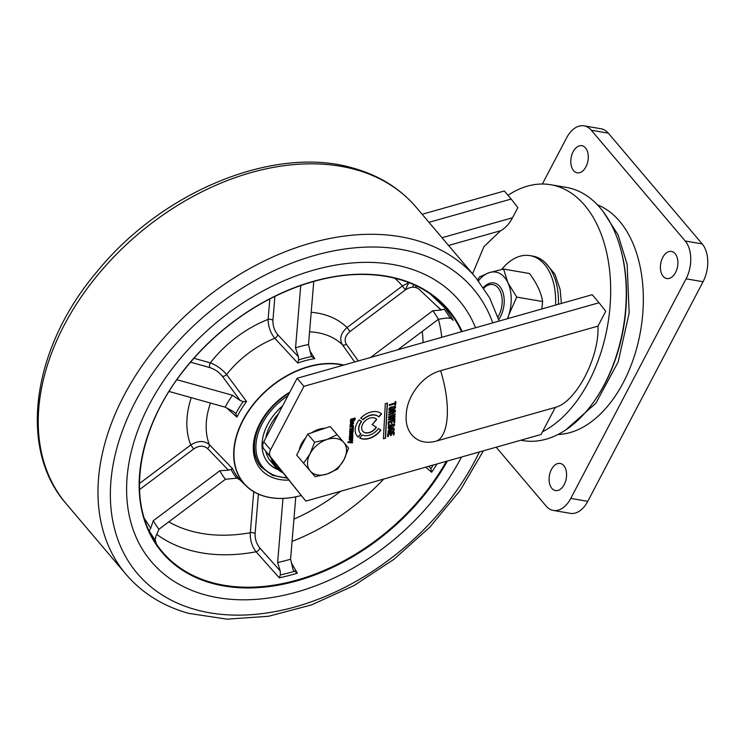 <?xml version="1.0" encoding="UTF-8"?>
<svg xmlns="http://www.w3.org/2000/svg" width="745" height="745" viewBox="0 0 745 745"><rect width="100%" height="100%" fill="white"/><g stroke="black" fill="none" stroke-linecap="round" stroke-linejoin="round"><path stroke-width="1.12" d="M507.96 195.302A128.438 79.845 99.8 0 1 550.797 184.741L566.377 187.414A128.438 79.845 99.8 0 1 600.265 207.985A128.438 79.845 99.8 0 1 620.315 247.74A128.438 79.845 99.8 0 1 593.839 401.723A128.438 79.845 99.8 0 1 522.85 440.574L520.839 440.221M550.797 184.741A128.438 79.845 99.8 0 1 584.685 205.303A128.438 79.845 99.8 0 1 607.212 327.688A128.438 79.845 99.8 0 1 542.481 431.793L541.056 434.493L305.813 501.124L263.767 448.807A9.173 6.37 -40.3 0 1 263.767 441.766L297.097 378.283L592.219 294.703L599.045 302.759L303.923 386.338L270.593 449.822A9.173 6.37 139.7 0 0 270.593 456.862L305.813 501.124M620.315 247.74L620.65 248.932A126.603 78.709 99.8 0 1 594.547 400.717L593.839 401.723M436.849 440.947C416.8 446.86 404.488 431.858 406.267 415.012C406.304 398.612 420.459 376.216 440.584 370.703L597.956 326.133C599.511 357.432 575.941 402.328 555.286 407.403L436.849 440.947A62.012 24.445 74.2 0 0 447.251 415.896A62.012 24.445 74.2 0 0 440.584 370.703M422.136 214.281L504.318 191.009L511.144 199.064L428.971 222.336M448.574 245.459L500.621 230.717C505.194 228.333 509.152 224.012 512.504 217.764L517.84 207.594L511.144 199.064M351.398 433.925L351.64 435.462L352.543 434.67L352.05 433.506L352.851 433.655L352.73 435.583L349.303 436.607M352.73 435.583L349.479 436.803L349.778 434.326L351.435 433.963M350.969 435.276L350.848 434.531L349.824 435.033L350.699 435.48M351.305 433.813L351.649 435.21M352.674 433.45L352.562 435.387M352.366 434.465L351.836 434.056M359.686 438.023L362.396 434.95A12.386 8.605 139.7 0 0 378.395 428.543L380.909 430.107A16.511 11.473 -40.3 0 1 359.686 438.023M359.751 437.939A16.511 11.473 139.7 0 0 380.686 429.977M393.435 429.036L388.536 431.085L388.667 431.821L390.492 431.308L390.538 430.424L391.283 430.219L391.2 431.895L388.005 432.798C387.977 429.53 390.007 428.021 394.077 428.273L393.975 430.712L392.447 431.541L393.695 429.642L393.258 428.841L388.369 430.889L388.592 431.597M393.975 430.712L392.28 431.336M393.909 428.077L393.807 430.517M391.097 430.265L391.023 431.69L387.922 432.575M393.518 429.446L393.258 428.841M372.249 424.603L376.579 419.221M362.685 431.178A9.173 6.37 139.7 0 0 376.206 427.174M372.025 424.464L376.421 427.304A9.173 6.37 -40.3 0 1 364.212 432.417A9.173 6.37 -40.3 0 1 364.687 421.391A9.173 6.37 -40.3 0 1 376.756 419.416L372.202 424.659M352.692 428.999L349.852 429.651L349.899 428.906L353.326 427.937L353.204 431.476L352.944 432.333L349.647 433.525L349.694 432.78L352.711 431.374L349.75 431.588L349.796 430.843L352.813 429.418L352.515 428.803L349.684 429.455M353.139 427.993L352.767 432.128L349.479 433.329M352.543 431.169L349.582 431.392M360.794 418.038L363.206 419.696L360.738 418.094A16.511 11.473 -40.3 0 1 381.57 413.866L378.87 416.976A12.386 8.605 139.7 0 0 363.206 419.696M378.87 416.976L378.702 416.772A12.386 8.605 139.7 0 0 363.038 419.5M378.702 416.772L381.375 413.699M391.33 425.963L391.255 427.388L388.145 428.263M393.751 425.134L393.49 424.529L388.592 426.578L388.815 427.285M394.133 423.765L394.505 424.883L392.503 427.034M393.919 425.33L393.658 424.734L388.769 426.783L388.899 427.509L390.725 426.997L390.771 426.121L391.516 425.907L391.423 427.593L388.229 428.496L388.49 425.591L394.31 423.97L394.673 425.088L392.671 427.239L393.919 425.33L393.49 424.529M395.027 403.054L395.092 401.741L395.846 401.527L395.66 404.954L394.915 405.168L394.98 403.855L389.244 405.485L389.281 404.675L395.027 403.054M394.794 403.911L389.253 405.224M395.66 401.574L395.493 404.758L394.924 404.917M385.538 438.181L383.433 438.777L385.295 403.66L387.409 403.054L385.538 438.181L383.442 438.526M387.223 403.11L385.37 437.976M297.097 378.283L303.923 386.338M597.956 326.133L605.741 311.298L599.045 302.759M389.98 408.39L393.63 407.115L394.859 407.59L394.58 408.26L389.924 409.573L389.98 408.39M389.756 409.378L389.803 408.185L393.462 406.91L394.692 407.394M395.111 406.118L395.446 407.18C394.003 409.508 391.879 410.495 389.095 410.15M389.151 410.225L389.262 410.355C388.527 408.893 389.132 407.785 391.069 407.049L395.278 406.323L395.614 407.375C394.17 409.703 392.056 410.7 389.262 410.355L389.207 410.29M390.417 433.99L388.266 434.344L388.164 436.244L387.596 436.402M390.52 435.359L391.088 435.201L391.172 433.525L393.239 433.19M393.341 434.708L393.909 434.549L394.031 432.165M387.586 436.654L387.726 433.953L394.217 432.119L394.077 434.745L393.332 434.959L393.425 433.134L391.349 433.72L391.255 435.406L390.51 435.611L390.594 433.935L388.434 434.549L388.331 436.449L387.586 436.654M357.088 435.927A16.511 11.473 139.7 0 0 358.094 436.896L360.785 433.851M361.427 421.325A12.386 8.605 139.7 0 0 360.235 433.255M359.183 419.863L361.642 421.465A12.386 8.605 139.7 0 0 360.98 434.028L358.261 437.091A16.511 11.473 -40.3 0 1 359.183 419.863M391.581 411.938L388.871 412.451M391.768 411.883L388.853 412.711L388.899 411.911L395.39 410.067L395.297 411.864L392.531 413.829L392.066 413.093L391.73 413.903L388.722 415.188L388.769 414.35L391.488 413.196L391.6 411.687M392.513 411.668L394.599 411.082L392.69 412.991L392.513 411.668M392.69 412.991L392.345 411.473L394.412 411.138M391.889 412.898L392.364 413.633L391.889 412.898L391.563 413.708L388.555 414.993M395.204 410.123L395.12 411.668L392.364 413.633M354.834 417.871L355.095 419.044L353.568 421.093M352.711 419.891L352.636 421.353L350.355 421.996M354.527 419.239L354.341 418.597L350.662 420.32L350.867 421.046M350.644 419.277L355.011 418.066L355.263 419.249L353.745 421.288L354.518 418.802L350.83 420.525L350.923 421.279L352.292 420.897L352.897 419.845L352.804 421.558L350.411 422.238L350.644 419.277M391.823 421.325L394.077 420.944L391.823 421.325L391.907 423.207L391.153 423.421L391.246 421.745L389.086 422.35L388.983 424.25L388.229 424.464L388.378 421.763L394.869 419.929L394.729 422.555L393.975 422.769L394.077 420.944M391.991 421.53L391.907 423.207M394.682 419.975L394.552 422.35L393.993 422.508M391.06 421.791L388.909 422.154L388.815 424.054L388.247 424.212M391.172 423.169L391.73 423.011M349.144 441.953L352.692 439.857L352.655 440.621L350.094 442.055L352.571 442.102L352.534 442.837L347.943 442.558L347.98 441.85L349.144 441.953M350.672 424.734L351.128 425.479L350.252 425.386C350.001 423.346 351.053 422.415 353.409 422.592L353.624 423.505L351.556 425.358L351.659 423.495L350.699 423.914L350.672 424.734M350.625 424.669L350.532 423.709L351.472 423.542M352.953 423.421L351.985 423.151L352.115 424.212M353.232 422.396L353.456 423.3L351.389 425.153M350.951 424.548L350.951 425.274L350.085 425.181M394.887 416.083L394.85 416.8L389.588 419.007L394.952 418.355L394.906 419.118L388.471 420.012L388.517 419.137L393.854 416.865L388.601 417.6L388.648 416.725L395.185 413.941L395.139 414.704L389.886 416.837L395.074 416.055L394.85 416.8M395.018 417.004L389.765 419.202M394.999 414.015L390.818 416.455M392.885 417.004L388.424 417.396M394.766 418.383L394.738 418.923L388.48 419.78M353.27 425.609L352.795 427.183M352.627 427.22L352.422 426.522L349.815 427.071M352.59 426.717L349.982 427.267L350.02 426.522L353.456 425.553L353.428 427.248L352.804 427.425L352.422 426.522M555.286 407.403L542.481 431.793M352.599 439.029L349.293 440.23L349.331 439.485L352.357 438.088L352.189 437.632L349.396 438.293L349.433 437.548L352.869 436.579L352.599 439.029M500.621 230.717L483.933 246.651L472.581 273.778M352.683 436.635L352.422 438.824L349.126 440.025M352.348 437.213L352.674 438.051M352.189 437.883L349.228 438.097M352.506 423.253L353.13 423.626L352.096 424.473L352.506 423.253M351.025 434.726L351.137 435.601L350.15 435.685L351.025 434.726M483.421 287.598A22.015 13.689 99.8 0 1 489.586 283.314A22.015 13.689 99.8 0 1 493.972 282.951M483.403 287.57A22.015 13.689 99.8 0 1 489.549 283.305A22.015 13.689 99.8 0 1 493.954 282.942A22.015 13.689 99.8 0 1 503.965 297.041A22.015 13.689 99.8 0 1 498.75 319.558M507.801 318.609L508.891 314.688L516.713 297.087L507.876 282.681A33.022 20.534 99.8 0 1 508.891 314.688A33.022 20.534 99.8 0 1 507.457 318.711M478.476 280.846A33.022 20.534 99.8 0 1 489.204 272.642L479.38 277L477.759 279.952M507.876 282.681L503.592 269.057L489.204 272.642A33.022 20.534 99.8 0 1 507.876 282.681M503.592 269.057L529.49 273.508C536.866 283.389 541.243 292.738 542.611 301.539L516.713 297.087M541.811 308.979L542.611 301.539M585.505 147.91A13.764 8.558 99.8 0 1 587.172 163.9A13.764 8.558 99.8 0 1 577.207 172.831A13.764 8.558 99.8 0 1 573.575 170.624A13.764 8.558 99.8 0 1 571.909 154.634A13.764 8.558 99.8 0 1 581.873 145.703A13.764 8.558 99.8 0 1 585.505 147.91M675.11 253.626A13.764 8.558 99.8 0 1 676.786 269.615A13.764 8.558 99.8 0 1 666.812 278.546A13.764 8.558 99.8 0 1 663.18 276.339A13.764 8.558 99.8 0 1 661.513 260.35A13.764 8.558 99.8 0 1 671.478 251.419A13.764 8.558 99.8 0 1 675.11 253.626M563.797 465.644A13.764 8.558 99.8 0 1 565.474 481.633A13.764 8.558 99.8 0 1 555.5 490.564A13.764 8.558 99.8 0 1 551.868 488.357A13.764 8.558 99.8 0 1 550.201 472.367A13.764 8.558 99.8 0 1 560.165 463.437A13.764 8.558 99.8 0 1 563.797 465.644M597.49 204.884A117.431 73.001 99.8 0 1 619.57 221.209A117.431 73.001 99.8 0 1 636.007 350.681A117.431 73.001 99.8 0 1 558.014 434.493M542.36 184.015L566.591 137.862A27.518 17.107 99.8 0 1 584.061 125.84A27.518 17.107 99.8 0 1 591.316 130.245L685.195 240.998A27.518 17.107 99.8 0 1 686.071 278.816L570.782 498.405A27.518 17.107 99.8 0 1 553.321 510.427A27.518 17.107 99.8 0 1 546.057 506.023L496.198 447.205M584.061 125.84L601.057 128.764A27.518 17.107 99.8 0 1 608.311 133.169L702.19 243.913A27.518 17.107 99.8 0 1 703.066 281.731L587.777 501.329A27.518 17.107 99.8 0 1 570.316 513.352L553.321 510.427M483.784 288.147A20.18 12.544 99.8 0 1 498.116 287.84A20.18 12.544 99.8 0 1 497.93 317.035M558.452 304.267A55.046 34.223 -80.2 0 0 532.833 256.122L530.002 255.628A55.046 34.223 -80.2 0 0 526.64 255.321A55.046 34.223 -80.2 0 0 501.711 269.439M555.565 305.087A55.046 34.223 -80.2 0 0 530.002 255.628M314.613 442.26L310.013 453.826A22.015 15.291 -40.3 0 1 326.776 439.55L314.613 442.26L307.676 434.074L330.175 426.503L337.113 434.689L326.776 439.55A22.015 15.291 -40.3 0 1 343.771 442.474A22.015 15.291 -40.3 0 1 344.013 459.674L348.604 448.099L337.113 434.689M303.597 463.241L310.255 471.026A22.015 15.291 -40.3 0 1 310.013 453.826L303.597 463.241L296.659 455.055L307.676 434.074M315.079 476.651L327.251 473.95A22.015 15.291 -40.3 0 1 310.255 471.026L315.079 476.651M327.251 473.95L337.587 469.089L344.013 459.674A22.015 15.291 139.7 0 1 327.251 473.95M330.175 426.503L348.604 448.099M311.615 432.752A22.015 15.291 -40.3 0 1 318.245 429.483A22.015 15.291 -40.3 0 1 324.904 428.282M335.017 432.156A22.015 15.291 -40.3 0 1 335.278 432.445L335.939 433.227M299.248 450.12A22.015 15.291 -40.3 0 1 305.748 437.753M273.024 460.438A44.951 31.225 139.7 0 0 281.47 471.24A44.951 31.225 139.7 0 0 281.778 471.436M282.914 472.87A45.873 31.867 -40.3 0 1 280.437 471.408A45.873 31.867 -40.3 0 1 275.808 467.283A45.873 31.867 -40.3 0 1 271.068 457.979M276.767 415.719A44.951 31.225 -40.3 0 1 276.851 415.626A44.951 31.225 -40.3 0 1 278.546 413.624M278.528 413.661A45.873 31.867 139.7 0 0 276.693 415.812A45.873 31.867 139.7 0 0 265.76 437.967M265.807 451.377A45.873 31.867 139.7 0 0 270.686 461.239L275.808 467.283M204.437 594.668A201.83 140.2 -40.3 0 1 151.291 561.581A201.83 140.2 -40.3 0 1 183.242 355.123A201.83 140.2 -40.3 0 1 406.062 267.483A201.83 140.2 -40.3 0 1 459.209 300.57A201.83 140.2 -40.3 0 1 475.561 327.744A201.83 140.2 -40.3 0 0 459.209 300.57A201.83 140.2 -40.3 0 0 406.062 267.483A201.83 140.2 -40.3 0 0 183.242 355.123A201.83 140.2 -40.3 0 0 151.291 561.581A201.83 140.2 -40.3 0 0 204.437 594.668A201.83 140.2 -40.3 0 0 461.481 457.039A201.83 140.2 -40.3 0 1 204.437 594.668M155.975 542.863L156.301 543.366A186.315 129.425 -40.3 0 1 153.964 540.227M301.092 495.546A80.749 56.089 -40.3 0 1 264.829 496.412A80.749 56.089 -40.3 0 1 246.157 485.945A80.749 56.089 -40.3 0 1 253.887 403.52A80.749 56.089 -40.3 0 1 343.762 365.069M354.676 361.977L342.318 344.637A3.669 2.319 144.4 0 0 346.351 344.227L358.289 360.962M343.249 365.218A80.544 55.95 139.7 0 0 245.636 415.812A80.544 55.95 139.7 0 0 265.015 496.366A80.544 55.95 139.7 0 0 301.082 495.537M288.706 480.143A58.715 40.789 -40.3 0 1 275.92 478.663A58.715 40.789 -40.3 0 1 268.153 410.895A58.715 40.789 -40.3 0 1 289.852 392.084M268.302 410.7A56.881 39.513 139.7 0 0 261.178 467.05M259.8 547.957A3.669 2.198 -41.5 0 1 256.075 551.784C251.885 546.215 249.957 539.864 250.311 532.731A3.669 2.17 -175.2 0 1 255.097 533.727C254.958 539.063 256.531 543.803 259.8 547.957L280.25 570.996L277.624 562.54L282.979 498.424M412.879 287.17L413.466 284.525M408.781 282.718L405.28 289.87M428.729 466.314L430.861 468.661L431.653 472.256L425.721 467.162M277.624 562.54A175.289 121.77 139.7 0 0 290.578 559.197L295.784 496.831M290.578 559.197L293.195 570.186L297.385 573.138A186.315 129.425 -40.3 0 1 279.263 577.813L256.075 551.784A182.544 126.808 -40.3 0 1 189.584 550.145A182.544 126.808 -40.3 0 1 156.72 534.389M280.25 570.996L280.353 574.944L279.263 577.813M300.747 285.531L295.542 347.887A92.026 63.93 -40.3 0 1 308.505 344.544L311.252 355.887M313.766 281.442L308.505 344.544M432.808 310.721L441.049 310.05L444.178 309.091A185.021 128.522 139.7 0 1 450.166 318.199L446.292 318.022L438.433 319.27A175.289 121.77 139.7 0 0 432.808 310.721L370.572 357.479M438.433 319.27L397.867 349.75M441.049 310.05L419.184 289.321C415.207 286.285 410.597 286.49 405.336 289.935L350.001 331.506C345.177 335.66 343.957 339.897 346.351 344.227M350.001 331.506L347.049 327.539L402.375 285.968L408.977 282.662M405.336 289.935L402.375 285.968A167.923 116.648 139.7 0 0 394.785 278.211M309.566 331.832A84.399 58.622 139.7 0 1 323.032 333.918A84.399 58.622 139.7 0 1 342.318 344.637C339.189 338.938 340.763 333.238 347.049 327.539A99.038 68.801 -40.3 0 0 311.196 312.295M309.799 350.755L314.753 358.652L311.745 356.576A82.648 57.412 -40.3 0 0 298.624 359.965L297.749 363.048L274.784 338.304A3.669 2.282 136.9 0 0 277.717 334.663L298.391 356.762L298.624 359.965M298.391 356.762L295.542 347.887M274.905 296.37L272.903 320.415A3.669 2.17 4.8 0 0 268.116 319.409L269.82 298.931M272.903 320.415C272.763 325.835 274.365 330.584 277.717 334.663M246.567 401.499A81.391 56.545 139.7 0 0 236.947 417.116L235.783 413.652A82.648 57.412 -40.3 0 1 243.205 401.602L246.567 401.499L226.582 374.521A84.399 58.622 139.7 0 1 274.784 338.304C270.444 332.838 268.219 326.543 268.116 319.409A99.038 68.801 -40.3 0 0 210.295 362.852C216.618 365.283 222.047 369.175 226.582 374.521A3.669 2.3 -36.3 0 1 222.364 376.244C219.021 372.146 214.905 369.287 210.034 367.658L190.524 362.191M193.933 358.271L210.295 362.852A3.669 2.393 -74.4 0 0 210.034 367.658M243.205 401.602L240.179 400.493L222.364 376.244M169.05 391.451L225.148 407.17A92.026 63.93 -40.3 0 1 232.487 395.269L240.179 400.493M176.891 379.699L232.487 395.269M235.783 413.652L233.381 411.519L225.148 407.17M236.947 417.116L226.797 408.037M139.436 483.524L190.739 444.979C197.956 440.519 204.149 440.388 209.289 444.579A3.669 2.291 -43.9 0 1 207.557 448.509C203.655 445.296 199.036 445.445 193.691 448.946L139.52 489.651M191.251 397.672A99.038 68.801 -40.3 0 0 190.739 444.979L193.691 448.946M210.49 403.064A84.399 58.622 139.7 0 0 209.289 444.579L232.636 468.707L228.482 470.188L207.557 448.509M232.636 468.707A81.391 56.545 139.7 0 0 240.02 479.929L239.89 479.799M239.76 479.678L236.817 478.16A82.648 57.412 -40.3 0 1 231.118 469.499M144.13 518.045L150.704 528.205L153.293 520.736A175.289 121.77 139.7 0 0 158.918 529.285L155.947 536.177L155.137 539.864L156.133 543.124M150.704 528.205L149.149 530.766A185.021 128.522 139.7 0 0 155.137 539.864M158.918 529.285L225.474 479.277A92.026 63.93 -40.3 0 1 219.85 470.728L228.482 470.188M153.293 520.736L219.85 470.728M236.817 478.16L225.474 479.277M291.314 562.847L297.385 573.138M429.977 293.735L445.342 308.328A186.315 129.425 -40.3 0 1 453.202 320.285L449.486 317.035M441.431 310.013L436.393 305.627M282.653 405.792A48.807 33.907 139.7 0 0 264.717 457.523A48.807 33.907 139.7 0 0 268.023 462.636A48.807 33.907 139.7 0 0 278.304 469.788M267.809 462.384A48.807 33.907 139.7 0 0 277.634 469.192M270.593 449.822L263.767 441.766M263.767 448.807L270.593 456.862M512.504 217.764L442.018 237.73M686.071 278.816L703.066 281.731M702.19 243.913L685.195 240.998M587.777 501.329L570.782 498.405M608.311 133.169L591.316 130.245M475.934 277.745L416.194 207.268A229.348 159.318 139.7 0 0 355.803 169.674A229.348 159.318 139.7 0 0 102.596 269.252A229.348 159.318 139.7 0 0 66.296 503.862L126.035 574.339A229.348 159.318 -40.3 0 1 162.335 339.729A229.348 159.318 -40.3 0 1 415.542 240.141A229.348 159.318 -40.3 0 1 475.934 277.745L489.707 297.991L499.206 321.048M492.762 322.874A220.175 152.949 139.7 0 0 415.226 252.62A220.175 152.949 139.7 0 0 144.334 386.003A220.175 152.949 139.7 0 0 195.274 609.54A220.175 152.949 139.7 0 0 479.389 451.964M447.373 461.034A187.656 130.356 -40.3 0 1 211.524 583.177A187.656 130.356 -40.3 0 1 168.1 392.662A187.656 130.356 -40.3 0 1 398.985 278.975A187.656 130.356 -40.3 0 1 462.124 331.553M398.473 279.142A187.107 129.975 139.7 0 0 197.127 354.546A187.107 129.975 139.7 0 0 155.705 542.975A187.107 129.975 139.7 0 0 211.561 582.46A187.107 129.975 139.7 0 0 446.357 461.313M461.509 331.721A187.107 129.975 139.7 0 0 440.137 301.874A187.107 129.975 139.7 0 0 398.696 279.207M168.78 521.882A167.923 116.648 139.7 0 0 190.655 530.934A167.923 116.648 139.7 0 0 250.311 532.731L253.728 491.719M430.861 468.661A185.021 128.522 139.7 0 0 433.199 465.038M437.008 463.967A186.315 129.425 -40.3 0 1 431.653 472.256M280.353 574.944A185.021 128.522 139.7 0 0 294.145 571.378M423.113 342.598A167.923 116.648 139.7 0 0 422.173 331.488M438.386 319.307A182.544 126.808 -40.3 0 1 441.748 337.317M314.753 358.652A81.391 56.545 139.7 0 0 297.749 363.048M258.403 494.121L255.097 533.727M293.921 519.153A167.923 116.648 139.7 0 0 340.763 491.225M383.712 479.054A182.544 126.808 -40.3 0 1 292.068 541.392M289.395 392.96A56.881 39.513 139.7 0 0 257.5 461.295A56.881 39.513 139.7 0 0 261.355 467.255L272.447 475.301L287.16 478.197M287.942 395.725A55.782 38.749 139.7 0 0 258.925 461.304A55.782 38.749 139.7 0 0 286.741 477.685M545.312 262.734L554.913 274.169L560.156 289.516L561.357 303.448M603.254 211.738L618.043 234.843L627.141 264.335L629.162 313.021L618.136 362.014L595.86 403.25L565.734 429.967M483.43 450.818L460.205 490.368L429.94 527.05L393.975 559.281L353.903 585.626L311.494 604.912L268.572 616.273L226.992 619.16L188.532 613.34C162.95 606.104 142.118 593.113 126.035 574.339M416.194 207.268C400.112 188.504 379.279 175.503 353.698 168.268C275.408 144.688 162.764 190.757 97.288 271.31C32.231 347.496 17.34 448.322 66.296 503.862M155.705 542.975C126.343 500.1 137.676 428.785 183.168 371.243C193.849 357.488 205.927 344.795 219.421 333.164C262.044 296.128 316.681 273.843 363.327 274.449C375.815 274.542 387.568 276.125 398.575 279.207C414.853 283.798 428.71 291.351 440.137 301.874M416.343 287.644L415.412 285.4M246.157 485.945L239.303 479.296"/></g></svg>
